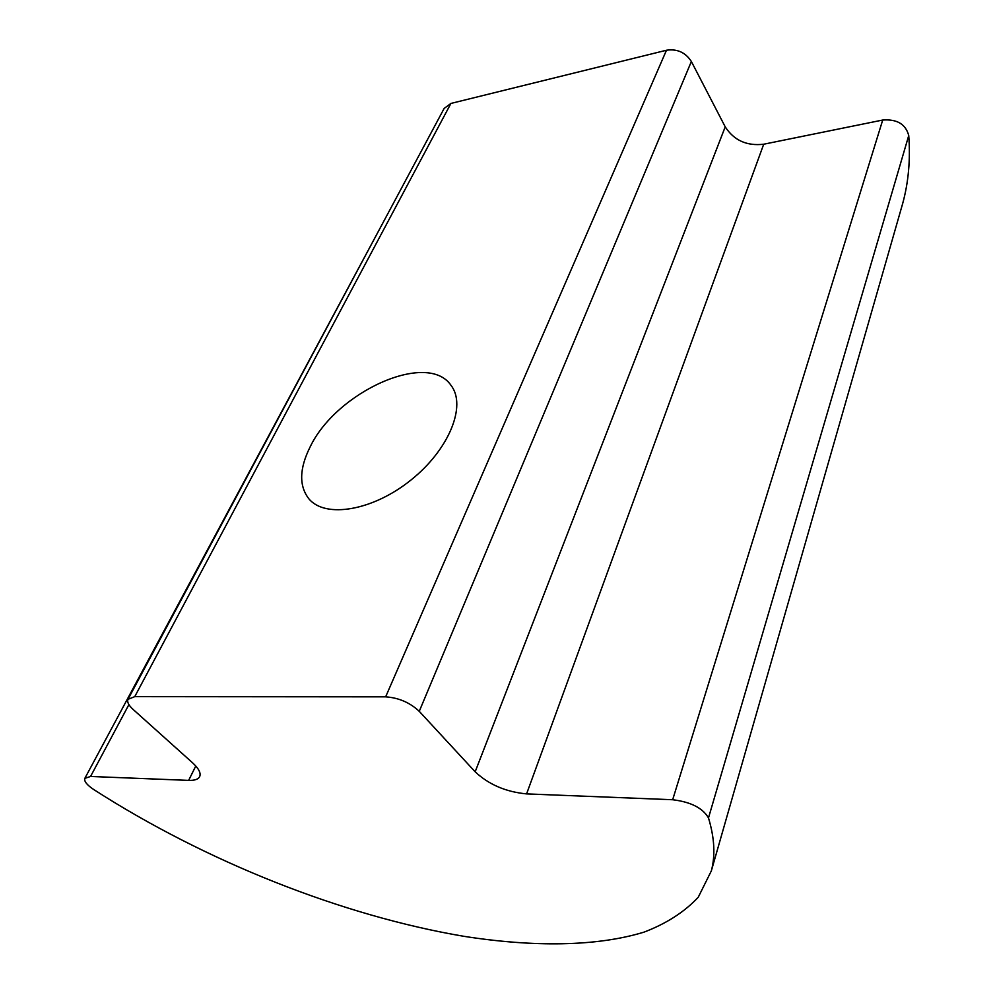 <?xml version="1.0" encoding="UTF-8"?>
<svg xmlns="http://www.w3.org/2000/svg" width="994" height="994" viewBox="0 0 994 994"><rect width="100%" height="100%" fill="white"/><g stroke="black" fill="none" stroke-linecap="round" stroke-linejoin="round"><path stroke-width="1.49" d="M708.486 817.925C714.512 837.83 715.469 855.474 711.344 870.881L698.235 897.259C684.481 911.958 666.415 923.588 644.037 932.124C596.338 946.723 533.182 947.145 464.111 936.348C342.259 915.76 205.671 861.512 93.622 789.472C86.876 784.912 83.943 781.222 84.838 778.364L90.566 776.463L188.649 780.389C194.638 780.588 198.328 779.296 199.707 776.525C201.086 773.034 198.713 768.474 192.612 762.845L133.034 709.356C128.611 705.28 126.934 701.938 127.99 699.329L134.749 696.645L385.647 696.844C398.718 697.751 409.926 702.584 419.257 711.319L475.157 771.804C488.75 784.552 505.884 791.92 526.584 793.895L672.665 799.735C690.818 801.959 702.758 808.023 708.486 817.925L908.74 135.544C905.683 124.138 897.01 118.969 882.709 120.038L763.715 144.217C746.805 146.18 733.97 140.39 725.222 126.847L691.364 61.491C685.487 52.421 677.187 48.669 666.477 50.234L450.916 103.438L444.156 108.421L127.99 699.329M901.347 208.181L902.664 203.571C908.491 182.374 910.516 159.699 908.74 135.544M310.091 447.002C336.32 391.76 427.681 350.397 451.077 385.461C466.795 405.602 449.151 449.648 410.882 480.09C372.812 510.792 325.373 518.657 308.935 498.889C298.896 486.004 299.281 468.708 310.091 447.002M383.125 222.507L84.838 778.364M195.781 766.001L188.649 780.389M128.909 704.609L90.566 776.463M450.916 103.438L134.749 696.645M666.477 50.234L385.647 696.844M691.364 61.491L419.257 711.319M725.222 126.847L475.157 771.804M763.715 144.217L526.584 793.895M882.709 120.038L672.665 799.735M902.664 203.571L711.344 870.881"/></g></svg>
